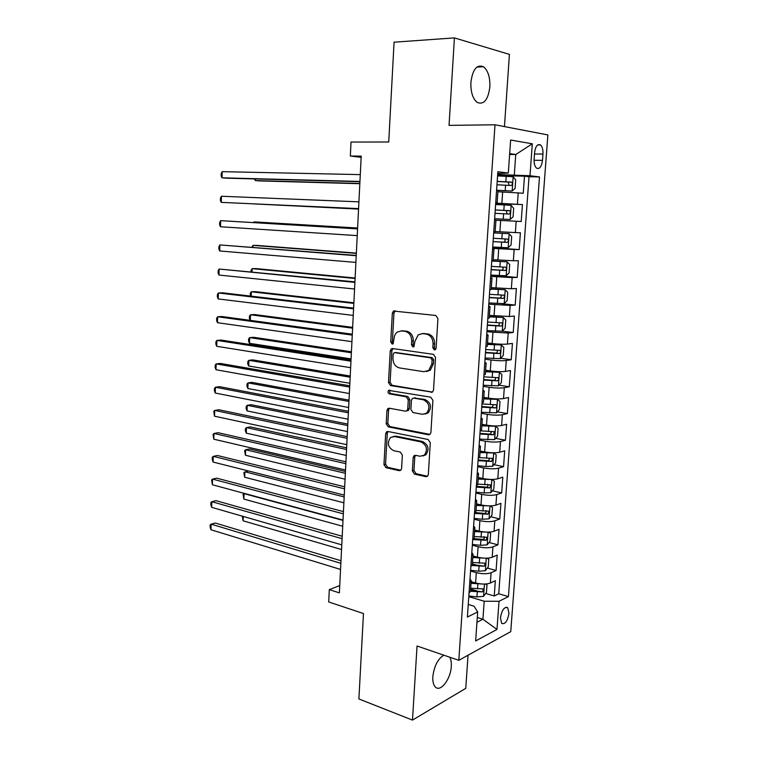 <?xml version="1.0" encoding="UTF-8"?>
<svg xmlns="http://www.w3.org/2000/svg" width="758" height="758" viewBox="0 0 758 758"><rect width="100%" height="100%" fill="white"/><g stroke="black" fill="none" stroke-linecap="round" stroke-linejoin="round"><path stroke-width="1.14" d="M434.353 349.912L435.395 349.637L436.106 348.197L437.935 318.531L435.755 315.451L393.43 311.036L392.331 313.187L390.74 341.962L392.17 344.066L393.099 343.829L394.027 338.665C394.255 335.747 395.373 333.52 397.391 331.995L401.626 330.914L404.99 331.341C409.329 332.44 411.566 335.671 411.698 341.053L411.48 344.814L412.958 346.946L413.944 346.69L414.882 341.479L418.236 334.809L422.718 333.624L426.185 334.07C430.648 335.188 432.941 338.475 433.074 343.933L432.837 347.742L434.353 349.912M443.866 655.196C437.878 658.787 434.201 665.941 432.837 676.638C432.591 681.489 433.424 684.929 435.329 686.966C440.398 692.679 450.773 679.064 451.285 666.405C451.522 662.473 451.001 659.403 449.721 657.195M489.858 86.971C490.18 77.307 488.057 70.57 483.509 66.751C476.877 64.136 472.67 69.329 470.889 82.328C470.623 91.974 472.717 98.663 477.17 102.415C483.869 105.059 488.105 99.914 489.858 86.971M508.969 613.355L507.718 607.726C504.297 606.59 501.872 609.963 500.432 617.817L501.673 623.417C505.112 624.535 507.538 621.181 508.969 613.355M412.371 470.945L414.455 474.11L425.882 476.687L427.55 476.261L428.327 474.517L430.288 442.691L428.156 439.517L387.973 431.482L386.523 431.842L385.661 433.68L383.955 464.588L385.964 467.686L399.248 470.68L400.811 470.292L401.598 468.539L402.375 455.188L400.319 452.071L393.677 450.659C387.916 447.409 386.864 443.032 390.512 437.518L394.473 436.532L420.908 441.886C426.811 445.05 427.976 449.466 424.385 455.141L420.036 456.259L415.583 455.312L413.991 455.719L413.176 457.5L412.371 470.945L413.953 470.519L416.038 473.674L427.55 476.261M504.458 126.605L509.423 54.386L454.421 37.9L394.075 42.192L388.731 141.992L351.02 142.059L350.348 156.034L361.206 156.12L339.376 592.879L329.304 589.62L328.707 601.975L363.47 613.535L358.894 698.961L412.485 720.1L465.763 688.34L468.046 655.206M454.421 37.9L449.049 125.373L495.002 124.786L458.808 660.313L417.042 646.005L412.485 720.1M431.046 392.379L432.6 391.962L433.529 390.019L435.537 357.435L433.377 354.327L392.587 348.547L391.261 348.879L390.237 350.926L388.494 382.544L390.531 385.585L432.325 392.151M432.894 400.309L430.914 432.515L430.061 434.353L428.45 434.779L388.238 426.868L386.21 423.807L386.95 410.457L387.85 408.562L389.271 408.211L405.369 411.158L406.856 410.779L407.757 408.884L408.278 399.864L406.203 396.785L389.404 393.866C387.869 393.032 387.613 391.867 388.636 390.389L430.752 397.173L432.894 400.309M470.652 589.061L476.46 590.766M485.707 593.476L494.244 595.977L495.344 580.704L490.369 583.025L491.099 572.735C487.176 574.09 482.249 574.062 476.299 572.641L470.538 571.02M472.367 563.943L475.512 564.814M487.366 568.083L496.083 570.49L497.191 555.102L492.207 557.253L492.946 546.888C489.014 548.129 484.068 548.081 478.09 546.736L472.31 545.21M489.033 542.51L497.93 544.812L499.039 529.321L494.055 531.282L494.803 520.85C490.871 521.978 485.906 521.911 479.899 520.651L474.082 519.221M490.691 516.748L499.787 518.955L500.915 503.35L495.921 505.131L496.67 494.614C492.738 495.637 487.754 495.552 481.718 494.368L475.872 493.032M492.359 490.814L501.663 492.908L502.8 477.18L497.798 478.781L498.556 468.188C494.614 469.088 489.611 468.994 483.547 467.894L477.682 466.653M494.026 464.682L503.558 466.663L504.695 450.83L499.693 452.242L500.46 441.563C496.509 442.35 491.487 442.236 485.395 441.213L479.501 440.076M495.685 438.37L505.463 440.227L506.609 424.272L501.597 425.494L502.365 414.74C498.413 415.412 493.373 415.28 487.261 414.342L481.33 413.299M497.343 411.859L507.377 413.593L508.533 397.524L503.52 398.556L504.297 387.726C500.337 388.267 495.277 388.115 489.128 387.272L483.178 386.324M498.991 385.159L509.31 386.769L510.475 370.577L505.463 371.411L506.24 360.495C502.27 360.922 497.201 360.751 491.023 359.984L485.035 359.15M500.631 358.269L511.252 359.737L512.427 343.421L507.415 344.066L508.192 333.065L486.911 331.767M502.251 331.189L513.213 332.506L514.398 316.077L509.376 316.503L510.162 305.427L488.796 304.176M501.389 303.655L515.194 305.076L516.388 288.514L511.356 288.741L512.152 277.58L490.701 276.386M490.777 275.182L517.183 277.428L518.387 260.743L513.356 260.771L514.151 249.515L492.615 248.378M492.653 247.8L519.192 249.581L520.395 232.763L515.364 232.573L516.17 221.241L495.95 220.218M516.17 221.241L521.21 221.516L522.433 204.575L495.704 203.116M495.675 203.551L522.433 204.575M490.369 583.025C486.446 584.427 481.519 584.399 475.588 582.949L471.154 581.67M492.207 557.253C488.285 558.542 483.339 558.494 477.369 557.121L472.926 555.917M494.055 531.282C490.123 532.467 485.167 532.4 479.17 531.112L474.697 529.975M495.921 505.131C491.989 506.192 487.006 506.117 480.989 504.904L476.488 503.843M497.798 478.781C493.856 479.729 488.863 479.643 482.818 478.506L478.298 477.521M499.693 452.242C495.751 453.076 490.739 452.962 484.656 451.91L480.117 451.001M501.597 425.494C497.646 426.214 492.615 426.091 486.513 425.115L481.946 424.281M503.52 398.556C499.56 399.153 494.519 399.011 488.379 398.121L483.794 397.363M505.463 371.411C501.493 371.884 496.433 371.723 490.265 370.927L485.66 370.245M507.415 344.066C503.435 344.416 498.357 344.236 492.16 343.526L487.527 342.919M509.376 316.503L489.422 315.394M511.356 288.741L491.326 287.652M513.356 260.771L493.24 259.71M515.364 232.573L495.173 231.541M534.58 152.709L534.106 159.085C533.926 163.425 534.741 166.438 536.55 168.124C539.582 169.385 541.553 166.798 542.482 160.345L542.955 154.054C543.154 149.677 542.321 146.635 540.473 144.92C537.469 143.669 535.508 146.266 534.58 152.709M495.002 124.786L547.873 134.933L510.75 631.641L458.808 660.313M494.244 595.977L498.745 593.779L508.429 596.593L539.497 176.936L529.984 175.752L497.665 174.539M508.429 596.593L499.02 601.284L496.973 629.462L475.654 640.927L477.673 611.924L467.392 617.05L497.854 171.753L508.315 173.051L510.627 140.031L532.305 143.793L529.984 175.752M498.745 593.779L529.037 176.728L524.479 176.169L523.247 193.233L497.902 191.755M495.741 202.642L497.153 202.613L495.751 202.443M497.153 202.613L497.959 190.874L496.556 190.646M519.192 249.581L514.151 249.515M517.183 277.428L512.152 277.58M515.194 305.076L510.162 305.427M513.213 332.506L508.192 333.065M511.252 359.737L506.24 360.495M509.31 386.769L504.297 387.726M507.377 413.593L502.365 414.74M505.463 440.227L500.46 441.563M503.558 466.663L498.556 468.188M501.663 492.908L496.67 494.614M499.787 518.955L494.803 520.85M497.93 544.812L492.946 546.888M496.083 570.49L491.099 572.735M477.284 617.476L482.922 619.229L484.201 601.236L468.785 596.641M514.312 174.861L515.753 154.518L509.679 153.58M509.613 154.48L515.753 154.518L532.305 143.793M497.731 173.478L508.315 173.051M339.736 585.583L329.304 589.62M350.348 156.034L361.14 157.342M476.953 622.29L482.922 619.229L496.973 629.462M468.255 604.458L474.015 606.201L477.673 611.924M497.589 175.629L524.479 176.169M529.037 176.728L539.497 176.936M493.752 231.768L495.154 231.796L495.95 220.152L494.548 220.066M492.567 248.984L493.96 249.192L492.548 249.249M490.606 277.655L491.98 278.015L490.568 278.214M491.762 260.866L493.164 260.752L493.96 249.192M488.664 306.099L490.019 306.611L488.607 306.943M489.782 289.727L491.193 289.48L491.98 278.015M486.731 334.335L488.076 334.989L486.655 335.453M487.82 318.369L489.242 317.99L490.019 306.611M484.817 362.343L486.143 363.139L484.722 363.736M485.878 346.794L487.299 346.273L488.076 334.989M482.912 390.143L484.229 391.081L482.799 391.801M483.955 374.992L485.376 374.348L486.143 363.139M481.027 417.724L482.325 418.804L480.894 419.657M482.041 402.972L483.462 402.195L484.229 391.081M479.151 445.098L480.439 446.32L479.009 447.296M480.136 430.743L481.567 429.833L482.325 418.804M477.294 472.272L478.563 473.627L477.133 474.726M478.251 458.296L479.691 457.264L480.439 446.32M475.456 499.238L476.706 500.725L475.266 501.948M476.384 485.641L477.824 484.485L478.563 473.627M473.617 525.995L474.859 527.615L473.418 528.961M474.527 512.778L475.967 511.508L476.706 500.725M471.808 552.563L473.03 554.306L471.59 555.766M472.689 539.705L474.129 538.313L474.859 527.615M469.998 578.923L471.211 580.799L469.761 582.371M470.86 566.434L472.3 564.928L473.03 554.306M469.041 592.964L470.491 591.344L471.211 580.799M484.201 601.236L499.02 601.284M435.471 349.571L434.419 347.562L434.656 343.744C434.524 338.305 432.231 335.027 427.768 333.908L426.185 334.07M422.14 333.577L427.768 333.908M401.153 330.867L406.601 331.189C410.931 332.279 413.167 335.51 413.309 340.882L413.082 344.634L414.058 346.596M395.297 310.789L393.952 313.073L392.36 341.792L393.26 343.696M393.014 348.604L391.858 350.736L390.105 382.297L392.142 385.32L432.458 392.066M432.088 360.003L430.582 357.833L394.804 352.669L393.866 352.906L393.156 354.337L392.938 358.24C393.07 363.518 395.269 366.749 399.532 367.933L423.921 371.704L428.715 370.435L431.842 364.011L432.088 360.003L433.671 359.794L432.164 357.624L430.582 357.833M395.771 352.555L432.164 357.624M426.555 371.534L430.298 370.198L433.424 363.793L431.842 364.011M433.671 359.794L433.424 363.793M428.45 434.779L429.985 434.419L389.849 426.527L388.238 426.868M389.479 408.249L388.56 410.144L387.821 423.466L389.849 426.527M406.961 410.845L408.458 410.466L409.348 408.581L409.879 399.58L407.795 396.5L391.024 393.591L389.404 393.866M390.124 390.228C389.252 391.725 389.546 392.843 391.024 393.591M422.452 414.304L426.64 413.205C430.487 407.397 429.379 402.915 423.334 399.76L413.84 398.111L412.343 398.5L411.423 400.423L410.893 409.453L412.987 412.56L422.452 414.304M425.172 414.058L428.223 412.883C432.06 407.084 430.961 402.612 424.916 399.466L423.334 399.76M414.162 398.054L424.916 399.466M413.991 455.719L415.574 455.312L414.759 457.093L413.953 470.519M423.125 455.946L425.958 454.734C429.54 449.077 428.384 444.662 422.481 441.507L420.908 441.886M393.298 436.437L396.083 436.172L422.481 441.507M387.651 432.06L386.533 431.833L388.077 431.501L387.272 433.33L385.566 464.18L387.565 467.269L400.84 470.254L399.248 470.68M496.585 190.334L512.086 191.044L515.08 188.477L515.686 179.921L513.09 176.728L497.57 175.894M512.086 191.044L496.594 190.23M255.389 178.945L255.332 180.575L259.331 180.906L359.823 183.711M496.964 184.781L511.11 185.492C512.522 184.772 512.721 183.663 511.707 182.157L497.201 181.342M497.191 181.484L508.296 182.072L508.921 184.62M254.413 178.916L255.332 180.575L359.832 183.474M359.936 181.437L222.028 177.817L222.217 171.659L360.277 174.615M359.927 181.702L226.32 178.177L222.028 177.817L221.128 176.027L221.203 173.573L222.217 171.659M510.077 219.517L494.642 218.73L510.077 219.517L513.071 216.845L513.678 208.355L511.082 205.304L495.609 204.499M254.489 203.93L358.553 209.094M495.012 213.33L509.101 214.04C510.494 213.32 510.702 212.212 509.727 210.733L495.239 209.919M495.239 209.957L506.344 210.591L506.846 213.254M254.29 203.921L358.553 209.047M492.709 247.013L508.087 247.762L511.072 245.005L511.669 236.581L509.082 233.663L493.666 232.896M509.082 233.663L493.676 232.858M357.605 228.025L257.824 222.094L253.845 221.942L253.816 222.558M493.07 241.65L507.111 242.371C508.485 241.641 508.703 240.551 507.765 239.102L493.306 238.268M507.765 239.102L504.402 238.893C505.605 240.4 505.33 241.48 503.587 242.153L493.079 241.584M357.605 228.111L253.845 221.942L253.456 222.539M490.786 275.078L506.107 275.798L509.092 272.946L509.689 264.58L507.093 261.813L491.743 261.074M507.093 261.813L491.752 260.941M356.355 253.106L256.981 245.421L253.001 245.365L252.935 247.26M491.146 269.763L505.131 270.483C506.496 269.753 506.723 268.673 505.804 267.242L491.383 266.399M502.573 267.034C503.615 268.55 503.303 269.602 501.625 270.199L491.156 269.602M356.345 253.38L253.001 245.365L251.921 247.174M488.882 302.935L504.146 303.626L507.13 300.68L507.718 292.38L505.131 289.736L491.222 289.12M505.131 289.736L491.241 288.893M355.114 278.025L256.128 268.607L252.158 268.654L252.054 271.79M489.242 297.657L503.17 298.387C504.515 297.648 504.752 296.577 503.871 295.175L489.469 294.322M500.782 294.995C501.625 296.52 501.256 297.543 499.683 298.046L489.261 297.411M355.085 278.48L252.158 268.654L251.097 270.161L251.04 271.696M358.581 208.63L221.251 202.367L221.45 196.246L358.913 201.846M358.572 208.677L221.251 202.367L220.36 200.51L220.436 198.065L221.45 196.246M357.568 228.783L220.673 220.663L357.568 228.888M220.483 226.746L219.602 224.823L219.678 222.407L220.673 220.663L220.483 226.746L357.226 235.615M356.241 255.427L219.915 244.929L356.222 255.73M219.725 250.974L218.844 248.984L218.92 246.577L219.915 244.929L219.725 250.974L355.89 262.41M354.915 281.872L219.157 269.033L354.896 282.383M218.967 275.04L218.086 272.994L218.162 270.597L219.157 269.033L218.967 275.04L354.564 289.016M486.987 330.583L502.203 331.237L505.179 328.205L505.766 319.971L503.17 317.46L489.317 316.872M503.17 317.46L489.336 316.56M353.872 302.783L255.294 291.641L251.334 291.783L251.173 296.16M487.347 325.343L501.228 326.082C502.554 325.334 502.8 324.272 501.948 322.899L487.574 322.027M498.963 322.747C499.655 324.263 499.247 325.239 497.76 325.675L487.375 325.002M353.844 303.408L251.334 291.783L250.273 293.223L250.453 296.075M353.607 308.127L222.644 292.825L218.399 292.986L353.569 308.838M218.219 298.946L217.338 296.842L217.413 294.464L218.399 292.986L218.219 298.946L353.237 315.423M485.111 358.013L500.271 358.648L503.246 355.521L503.824 347.344L501.237 344.966L487.432 344.426M501.237 344.966L487.46 344.018M352.641 327.361L254.451 314.532L250.51 314.778L250.301 320.369M485.471 352.821L499.295 353.56C500.612 352.811 500.858 351.759 500.034 350.404L485.689 349.533M497.134 350.291C497.693 351.778 497.257 352.707 495.836 353.095L485.499 352.385M352.603 328.176L250.51 314.778L249.458 316.133L249.373 318.417L250.235 320.359M352.299 334.193L221.886 316.512L217.65 316.778L352.252 335.112M217.47 322.7L216.599 320.53L216.674 318.171L217.65 316.778L217.47 322.7L351.93 341.65M483.253 385.244L498.357 385.85L501.322 382.638L501.9 374.518L499.314 372.273L485.556 371.761M499.314 372.273L485.584 371.268M351.418 351.778L253.627 337.291L249.685 337.623L249.477 343.317L351.068 358.894M483.604 380.09L497.371 380.838C498.679 380.08 498.925 379.038 498.129 377.711L483.822 376.83M495.296 377.617C495.751 379.076 495.296 379.966 493.941 380.317L483.642 379.569M351.371 352.764L249.685 337.623L248.643 338.902L248.558 341.176L249.477 343.317M351.011 360.078L221.128 340.058L216.911 340.408L350.954 361.187M216.722 346.302L215.859 344.075L215.935 341.725L216.911 340.408L216.722 346.302L350.632 367.677M481.396 412.276L496.452 412.854L499.418 409.547L499.986 401.494L497.4 399.381L483.689 398.897M497.4 399.381L483.727 398.32M350.215 376.044L252.802 359.898L248.87 360.325L248.662 365.981L349.845 383.273M481.747 407.16L495.467 407.918C496.755 407.15 497.021 406.117 496.244 404.81L481.974 403.919M493.458 404.744L492.056 407.33L481.794 406.553M350.149 377.2L248.87 360.325L247.828 361.528L247.743 363.783L248.662 365.981M349.722 385.784L220.379 363.442L216.172 363.897L349.656 387.082M215.992 369.743L215.13 367.469L215.206 365.129L216.172 363.897L215.992 369.743L349.334 393.525M479.568 439.109L494.557 439.649L497.523 436.267L498.091 428.27L495.505 426.28L481.842 425.835M495.505 426.28L493.382 425.892M491.914 425.797L481.889 425.172M349.002 400.139L251.978 382.373L248.056 382.894L247.857 388.513L348.642 407.501M479.909 434.021L493.581 434.789L494.377 431.709L480.136 430.809M491.629 431.672L490.18 434.144L479.956 433.33M348.936 401.465L248.056 382.894L247.023 384.022L246.947 386.258L247.857 388.513M348.453 411.3L219.64 386.675L215.433 387.234L348.377 412.797M215.253 393.042L214.4 390.702L214.476 388.39L215.433 387.234L215.253 393.042L348.055 419.193M477.748 465.734L486.011 466.502L492.681 466.255L495.637 462.778L496.206 454.847L493.619 452.981L480.013 452.564M493.619 452.981L492.653 452.782M488.863 452.535L480.06 451.815M347.808 424.073L251.163 404.706L247.25 405.312L247.051 410.902L347.439 431.567M478.09 460.693L491.705 461.461L492.52 458.401L479.53 457.614M489.801 458.391L488.323 460.76L478.146 459.916M347.733 425.57L247.25 405.312L246.227 406.373L246.142 408.6L247.051 410.902M347.183 436.646L218.901 409.765L214.703 410.419L347.098 438.323M214.523 416.189L213.747 411.499L214.703 410.419L214.523 416.189L346.776 444.681M475.939 492.169L484.173 492.965L490.824 492.662L493.78 489.109L494.33 481.226L491.819 479.52L478.194 479.103M485.063 478.923L478.251 478.27M346.624 447.855L250.358 426.896L246.454 427.607L246.255 433.15L346.245 455.473M476.28 487.157L489.848 487.934L490.672 484.902L477.843 484.125M487.517 484.201C488.389 485.537 488.038 486.522 486.475 487.186L476.337 486.304M346.539 449.513L246.454 427.607L245.431 428.583L245.346 430.8L246.255 433.15M345.923 461.811L218.162 432.704L213.983 433.462L345.828 463.669M213.803 439.195L213.026 434.457L213.983 433.462L213.803 439.195L345.515 469.979M489.564 505.889L476.384 505.444M481.624 505.046L476.45 504.534M490.056 505.889L492.482 507.415L491.923 515.232L488.976 518.87L482.344 519.239L474.138 518.406M345.44 471.476L249.553 448.954L245.658 449.75L245.459 455.264L345.051 479.217M474.48 513.441L488 514.218L488.834 511.205L476.043 510.428M485.745 510.485C486.532 511.811 486.162 512.787 484.646 513.412L475.029 512.55M345.345 473.295L245.658 449.75L244.635 450.659L245.459 455.264M344.672 486.797L217.432 455.501L213.263 456.354L344.568 488.844M213.083 462.048L212.24 459.547L212.316 457.273L213.263 456.354L213.083 462.048L344.255 495.107M487.261 532.135L474.593 531.595M478.904 531.045L474.66 530.6M488.446 532.135L490.634 533.414L490.085 541.174L487.138 544.888L480.534 545.324L472.357 544.452M473.011 539.554L486.162 540.302L487.015 537.308L474.252 536.541M483.983 536.569C484.694 537.886 484.305 538.843 482.827 539.44L474.044 538.635M344.17 496.926L244.862 471.76L244.663 477.246L343.876 502.8M248.425 470.955L243.849 472.604L244.663 477.246M343.431 511.612L216.712 478.156L212.543 479.094L343.327 513.839M212.373 484.76L211.605 479.937L212.543 479.094L212.373 484.76L343.014 520.064M484.949 558.182L472.812 557.547M476.394 556.855L472.878 556.476M486.882 558.182L488.806 559.224L488.256 566.927L485.319 570.717L478.724 571.21L470.595 570.31M472.063 565.534L484.343 566.207L485.205 563.232L472.471 562.464M484.343 566.207L472.338 564.464M342.995 520.395L244.076 493.647L243.877 499.096L342.701 526.241M244.682 493.496L243.072 494.415L243.877 499.096M342.199 536.257L215.983 500.659L211.833 501.701L342.085 538.663M211.662 507.329L210.828 504.714L210.904 502.469L211.833 501.701L211.662 507.329L341.773 544.841M482.666 584.039L471.04 583.319M474.015 582.495L471.116 582.163M485.357 584.03L486.987 584.844L486.446 592.491L483.509 596.366L476.943 596.916L468.832 595.977M470.5 591.268L482.533 591.913L483.414 588.957L470.709 588.189M482.533 591.913L470.576 590.094M243.261 516.435L243.1 520.803L341.536 549.522M243.1 520.803L242.295 516.16M340.977 560.731L215.272 523.029L211.131 524.157L340.854 563.308M210.951 529.757L210.127 527.085L210.203 524.858L211.131 524.157L210.951 529.757L340.541 569.438M475.588 582.949L476.299 572.641M477.369 557.121L478.09 546.736M479.17 531.112L479.899 520.651M480.989 504.904L481.718 494.368M482.818 478.506L483.547 467.894M484.656 451.91L485.395 441.213M486.513 425.115L487.261 414.342M488.379 398.121L489.128 387.272M490.265 370.927L491.023 359.984M492.16 343.526L492.927 332.506M494.074 315.915L494.841 304.811M495.997 288.087L496.774 276.907M497.94 260.06L498.717 248.785M499.892 231.815L500.678 220.455M501.862 203.343L502.658 191.897M517.392 204.167L518.207 192.75M534.485 154.007L542.955 154.054M534.058 160.26L542.482 160.345M434.656 343.744L433.074 343.933M424.319 333.473L422.718 333.624M413.082 344.634L411.48 344.814M413.309 340.882L411.698 341.053M406.601 331.189L404.99 331.341M403.247 330.763L401.626 330.914M392.36 341.792L390.74 341.962M393.952 313.073L392.331 313.187M434.419 347.562L432.837 347.742M392.142 385.32L390.531 385.585M390.105 382.297L388.494 382.544M391.858 350.736L390.237 350.926M396.425 352.479L394.804 352.669M387.821 423.466L386.21 423.807M388.56 410.144L386.95 410.457M409.348 408.581L407.757 408.884M409.879 399.58L408.278 399.864M407.795 396.5L406.203 396.785M415.431 397.817L413.84 398.111M414.759 457.093L413.176 457.5M396.083 436.172L394.473 436.532M387.565 467.269L385.964 467.686M385.566 464.18L383.955 464.588M387.272 433.33L385.661 433.68M427.446 476.232L425.882 476.687M416.038 473.674L414.455 474.11M512.162 190.978L513.157 176.803M505.823 181.721L506.202 176.263M505.207 190.618L505.586 185.17M507.794 181.967L511.347 182.053M510.153 219.441L511.148 205.38M503.833 210.336L504.212 204.916M503.217 219.157L503.596 213.747M505.804 210.478L509.338 210.62M508.163 247.695L509.149 233.739M501.862 238.723L502.232 233.341M501.246 247.478L501.625 242.115M503.587 242.153L507.111 242.371M506.183 275.732L507.159 261.88M499.901 266.892L500.271 261.557M499.295 275.59L499.664 270.265M501.625 270.199L505.131 270.483M504.222 303.551L505.198 289.802M497.949 294.853L498.319 289.556M497.352 303.484L497.722 298.197M499.683 298.046L503.17 298.387M502.279 331.161L503.236 317.526M496.026 322.605L496.386 317.346M495.429 331.161L495.789 325.921M497.76 325.675L501.228 326.082M500.346 358.572L501.303 345.032M494.112 350.139L494.472 344.928M493.515 358.638L493.875 353.436M495.836 353.095L499.295 353.56M498.432 385.775L499.38 372.33M492.207 377.475L492.567 372.301M491.62 385.907L491.98 380.743M493.941 380.317L497.371 380.838M496.528 412.769L497.466 399.428M490.322 404.601L490.672 399.466M489.734 412.968L490.094 407.842M492.056 407.33L495.467 407.918M494.633 439.564L495.571 426.328M488.446 431.529L488.796 426.432M487.868 439.839L488.218 434.751M490.18 434.144L493.581 434.789M492.757 466.17L493.685 453.028M486.589 458.258L486.939 453.189M486.011 466.502L486.361 461.451M488.323 460.76L491.705 461.461M490.9 492.567L491.819 479.52M484.741 484.788L485.092 479.757M484.173 492.965L484.523 487.953M486.475 487.186L489.848 487.934M489.052 518.775L489.962 505.889M482.912 511.119L483.253 506.126M482.344 519.239L482.694 514.265M484.646 513.412L488 514.218M487.214 544.794L488.105 532.135M481.093 537.261L481.434 532.305M480.534 545.324L480.875 540.378M482.827 539.44L486.162 540.302M485.395 570.622L486.276 558.191M479.283 563.203L479.625 558.295M478.724 571.21L479.065 566.311M483.585 596.262L484.447 584.058M477.493 588.966L477.834 584.086M476.943 596.916L477.284 592.045M476.877 67.083L483.509 66.751M505.984 607.205L507.718 607.726M537.697 144.92L540.473 144.92M395.051 310.932L393.43 311.036M392.881 348.699L391.261 348.879M430.298 370.198L428.715 370.435M389.46 408.259L387.85 408.562M408.458 410.466L406.856 410.779M389.858 390.18L388.636 390.389M428.223 412.883L426.64 413.205M425.958 454.734L424.385 455.141M508.296 182.072L511.707 182.157M506.344 210.591L509.727 210.733M503.682 267.072L505.804 267.242M502.516 295.042L503.871 295.175M500.896 322.775L501.948 322.899M499.143 350.291L500.034 350.404M497.352 377.588L498.129 377.711M495.533 404.687L496.244 404.81M493.714 431.577L494.377 431.709M491.885 458.277L492.52 458.401M490.075 484.769L490.672 484.902M488.266 511.063L488.834 511.205M486.475 537.176L487.015 537.308M484.694 563.09L485.205 563.232M482.922 588.814L483.414 588.957"/></g></svg>
